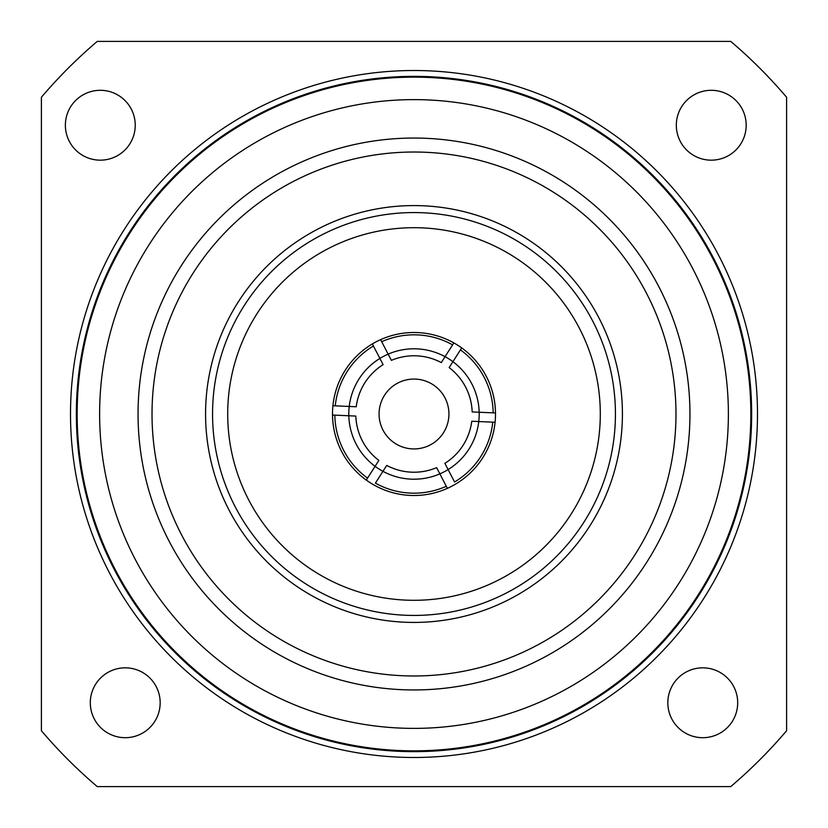 <?xml version="1.0" encoding="UTF-8"?>
<svg xmlns="http://www.w3.org/2000/svg" width="828" height="828" viewBox="0 0 828 828"><rect width="100%" height="100%" fill="white"/><g stroke="black" fill="none" stroke-linecap="round" stroke-linejoin="round"><path stroke-width="1.24" d="M746.183 125.235A34.931 34.931 0 0 0 711.252 90.304A34.931 34.931 0 0 0 676.321 125.235A34.931 34.931 0 0 0 711.252 160.166A34.931 34.931 0 0 0 746.183 125.235M135.233 125.235A34.931 34.931 0 0 0 100.302 90.304A34.931 34.931 0 0 0 65.371 125.235A34.931 34.931 0 0 0 100.302 160.166A34.931 34.931 0 0 0 135.233 125.235M160.166 702.765A34.931 34.931 0 0 0 125.235 667.834A34.931 34.931 0 0 0 90.304 702.765A34.931 34.931 0 0 0 125.235 737.696A34.931 34.931 0 0 0 160.166 702.765M737.696 702.765A34.931 34.931 0 0 0 702.765 667.834A34.931 34.931 0 0 0 667.834 702.765A34.931 34.931 0 0 0 702.765 737.696A34.931 34.931 0 0 0 737.696 702.765M70.515 414A343.485 343.485 0 0 0 414 757.485A343.485 343.485 0 0 0 757.485 414A343.485 343.485 0 0 0 414 70.515A343.485 343.485 0 0 0 70.515 414M730.741 786.6L97.259 786.6A489.037 489.037 0 0 1 41.4 730.741L41.4 97.259A489.037 489.037 0 0 1 97.259 41.4L730.741 41.4A489.037 489.037 0 0 1 786.6 97.259L786.6 730.741A489.037 489.037 0 0 1 730.741 786.6M600.3 414A186.3 186.3 0 0 0 414 227.7A186.3 186.3 0 0 0 227.7 414A186.3 186.3 0 0 0 414 600.3A186.3 186.3 0 0 0 600.3 414M76.352 414A337.648 337.648 0 0 0 414 751.648A337.648 337.648 0 0 0 751.648 414A337.648 337.648 0 0 0 414 76.352A337.648 337.648 0 0 0 76.352 414M77.149 414A336.851 336.851 0 0 0 414 750.851A336.851 336.851 0 0 0 750.851 414A336.851 336.851 0 0 0 414 77.149A336.851 336.851 0 0 0 77.149 414M138.048 414A275.952 275.952 0 0 1 414 138.048A275.952 275.952 0 0 1 689.952 414A275.952 275.952 0 0 1 414 689.952A275.952 275.952 0 0 1 138.048 414M675.979 414A261.979 261.979 0 0 0 414 152.021A261.979 261.979 0 0 0 152.021 414A261.979 261.979 0 0 0 414 675.979A261.979 261.979 0 0 0 675.979 414M622.418 414A208.418 208.418 0 0 1 414 622.428A208.418 208.418 0 0 1 205.572 414A208.418 208.418 0 0 1 414 205.582A208.418 208.418 0 0 1 622.418 414A208.418 208.418 0 0 0 414 205.582A208.418 208.418 0 0 0 205.572 414M99.619 414A314.381 314.381 0 0 0 414 728.381A314.381 314.381 0 0 0 728.381 414A314.381 314.381 0 0 0 414 99.619A314.381 314.381 0 0 0 99.619 414M448.9 415.552A34.931 34.931 0 0 0 415.552 379.1A34.931 34.931 0 0 0 379.1 412.447A34.931 34.931 0 0 0 412.447 448.9A34.931 34.931 0 0 0 448.9 415.552M375.084 466.319L378.851 460.409A58.219 58.219 0 0 1 355.823 416.07L332.504 415.035A81.506 81.506 0 0 0 366.297 480.085L367.549 478.118L366.297 480.085A81.506 81.506 0 0 0 447.379 488.354L446.302 486.284L447.379 488.354A81.506 81.506 0 0 0 495.082 422.27L471.763 421.235A58.219 58.219 0 0 1 444.884 463.349L454.572 481.989A79.177 79.177 0 0 0 492.753 422.166L495.082 422.27A81.506 81.506 0 0 0 495.496 412.965L493.167 412.861L495.496 412.965A81.506 81.506 0 0 0 461.703 347.915L449.149 367.591A58.219 58.219 0 0 1 472.177 411.93L493.167 412.861A79.177 79.177 0 0 0 460.451 349.882L461.703 347.915A81.506 81.506 0 0 0 453.847 342.906L445.06 356.671A65.205 65.205 0 0 0 388.146 354.136L391.375 360.356A58.219 58.219 0 0 1 441.293 362.571L445.06 356.671A65.205 65.205 0 0 1 439.854 473.864L436.625 467.644A58.219 58.219 0 0 1 386.707 465.429L375.405 483.138A79.177 79.177 0 0 0 446.302 486.284L439.854 473.864A65.205 65.205 0 0 1 375.084 466.319L367.549 478.118A79.177 79.177 0 0 1 334.833 415.138L332.504 415.035A81.506 81.506 0 0 1 332.918 405.73L356.237 406.765A58.219 58.219 0 0 1 383.116 364.651L379.886 358.431A65.205 65.205 0 0 0 375.084 466.319M381.698 341.716L388.146 354.136A65.205 65.205 0 0 0 379.886 358.431L372.352 343.941A81.506 81.506 0 0 1 380.621 339.646L381.698 341.716L380.621 339.646A81.506 81.506 0 0 1 453.847 342.906L452.595 344.862A79.177 79.177 0 0 0 381.698 341.716M372.352 343.941L373.428 346.011A79.177 79.177 0 0 0 335.247 405.834L332.918 405.73A81.506 81.506 0 0 1 372.352 343.941M212.558 414A201.432 201.432 0 0 0 414 615.432A201.432 201.432 0 0 0 615.432 414A201.432 201.432 0 0 0 414 212.568A201.432 201.432 0 0 0 212.558 414"/></g></svg>
